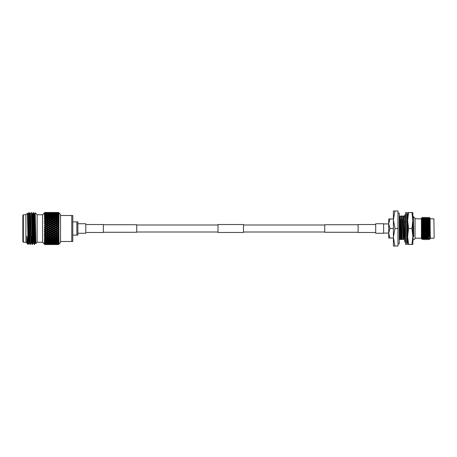 <?xml version="1.0" encoding="UTF-8"?>
<svg xmlns="http://www.w3.org/2000/svg" width="457" height="457" viewBox="0 0 457 457"><rect width="100%" height="100%" fill="white"/><g stroke="black" fill="none" stroke-linecap="round" stroke-linejoin="round"><path stroke-width="0.69" d="M324.75 224.987L243.478 224.987M218.006 224.987L136.734 224.987M324.75 232.013L243.478 232.013M218.006 232.013L136.734 232.013M358.128 224.73L324.75 224.73L324.75 232.27L358.128 232.27M375.705 223.736L375.705 233.264L383.606 233.264L383.606 223.736L375.705 223.736M103.356 232.27L136.734 232.27L136.734 224.73L103.356 224.73M77.879 233.264L85.779 233.264L85.779 223.736L77.879 223.736M218.006 232.476L218.006 224.524L243.478 224.524L243.478 232.476L218.006 232.476M85.779 232.476L103.356 232.476L103.356 224.524L85.779 224.524M375.705 232.476L358.128 232.476L358.128 224.524L375.705 224.524M58.473 228.5L59.05 229.117L58.473 228.5M58.473 229.277L58.473 229.74L57.725 230.139L56.531 229.505L57.725 228.877L59.05 229.117L56.531 227.495L57.725 226.861L58.473 227.26L58.473 227.723L57.725 228.123M56.531 229.505L55.937 229.471L57.845 230.442L59.05 229.825L58.473 230.494L59.05 229.825L58.473 229.74M58.473 230.494L59.05 231.053L58.473 230.494M58.473 231.276L59.05 231.053L58.473 231.276L58.473 231.739L59.05 231.745L58.473 231.739L59.05 231.745L58.473 232.47L59.05 231.745L57.845 232.35L56.531 231.505L57.725 230.882L58.473 231.276M58.473 232.47L59.05 232.944L58.473 232.47M58.473 233.236L59.05 232.944L58.473 233.236L58.473 233.681L59.05 233.618L57.725 234.058L56.531 233.458L57.725 232.853L58.473 233.236L59.05 232.944L57.845 232.35L57.725 232.853M58.473 234.39L59.05 233.618L58.473 234.39L59.05 234.767L58.473 234.39M58.559 235.069L59.05 234.767L57.725 234.058M58.473 235.121L58.473 235.544L59.05 235.406L57.725 235.898L56.531 235.332L57.725 234.755L58.473 235.121M58.473 236.212L59.05 235.406L58.473 236.212M58.536 236.857L59.05 236.492L58.473 236.252M58.473 236.903L58.473 237.297L59.05 237.086L57.725 237.629L56.531 237.103L57.725 236.56L58.473 236.903M58.473 237.92L59.05 237.086L58.473 237.92M58.473 238.548L57.725 239.211L56.531 238.731L57.725 238.234L58.473 238.548L59.05 238.091L58.473 237.948M59.05 238.634L58.473 239.474L59.05 238.634L58.473 238.908M58.473 240.039L57.725 240.622L56.531 240.199L57.725 239.759L58.473 240.039L59.05 239.537L58.473 239.502M58.473 241.347L57.725 241.844L56.531 241.485L57.725 241.102L58.473 241.347L59.05 240.81L58.473 240.879L59.05 240.022L58.473 240.359M58.473 242.039L59.05 241.222L58.473 241.622M58.473 242.45L57.725 242.861L56.531 242.564L58.473 242.45L59.05 241.884L58.473 242.061M58.473 243.015L59.05 242.227L58.473 242.678M58.473 243.335L56.531 243.421L58.473 243.335L59.05 242.753L58.473 243.033M58.473 243.758L59.05 243.015L58.473 243.507M58.473 243.987L56.531 244.044L58.473 243.987L59.05 243.398L58.473 243.77M58.473 244.392L56.531 244.426L58.473 244.392L59.05 243.575L58.473 244.101M59.05 243.969L58.473 244.449M59.05 240.022L58.473 240.856M60.541 241.496L60.541 215.504L72.783 215.504L72.783 241.496L60.541 241.496L60.541 242.484L58.473 244.552L56.514 244.535M44.843 230.916L45.609 230.511L44.489 229.631L44.843 230.916L44.266 231.533L44.843 232.093L44.535 231.402L54.04 235.955L53.92 236.56L55.114 237.103L53.92 237.629L52.732 237.103L53.92 236.56M44.843 234.784L45.609 234.407L44.489 233.493L44.843 234.784L44.266 235.212L44.843 235.875L44.535 235.087L46.437 235.955L46.323 236.56L47.511 237.103L46.323 237.629L45.129 237.103L46.323 236.56M45.591 237.943L44.489 237.034L44.843 238.263L44.266 238.468L44.843 239.188L44.535 238.365L45.129 238.731L46.323 238.234L47.511 238.731L46.323 239.211L45.129 238.731M44.843 241.125L45.609 240.868L44.489 240.045L44.843 240.605L44.843 241.125L44.266 240.936L44.843 241.827L44.489 241.285M44.843 242.267L45.609 242.05L44.266 241.993L44.843 242.844L44.843 243.193L44.266 242.838L44.843 244.335L44.266 243.872L44.843 244.541L45.609 244.518L44.843 244.541M44.843 239.782L45.609 239.485L44.843 239.188L44.843 239.782L44.266 239.685L44.489 240.045L46.323 239.759L47.511 240.199L46.323 240.622L45.129 240.199M44.266 236.909L46.437 235.955L45.129 235.332L46.323 234.755L47.511 235.332L46.437 235.955L48.339 235.087L50.236 235.955L50.121 236.56L51.31 237.103L50.121 237.629L48.928 237.103L50.121 236.56M44.843 236.589L45.609 236.235L44.843 235.875L44.489 236.789M44.843 232.887L45.609 232.493L44.843 232.093L44.843 232.887L44.266 233.413L48.339 235.087L48.219 235.675L49.407 236.235L48.219 236.777L47.031 236.235L48.219 235.675M45.129 227.495L46.323 226.861L47.511 227.495L46.323 228.123L44.535 227.529L44.843 228.906L44.266 229.608L57.782 235.926M37.12 214.744L42.547 214.744L42.547 242.256L37.12 242.256M22.85 241.747L22.85 215.253L23.358 214.744L23.358 242.256L22.85 241.747M25.906 214.744L23.358 214.744M25.906 242.256L23.358 242.256M33.464 212.579L33.475 212.585C33.818 211.591 34.172 245.409 34.526 244.421L34.007 239.765L33.207 212.579L34.144 213.745L34.926 238.942L35.195 243.267L35.726 243.267L35.806 242.821M33.601 243.267L33.07 243.267L32.807 238.942L32.024 213.745L32.538 213.733L33.338 238.942L33.59 243.255L34.269 244.421M31.344 212.579L32.401 244.421C32.053 245.409 31.699 211.591 31.344 212.579L32.024 213.745M32.133 244.415L31.464 243.255L31.801 236.903M29.888 213.733L30.419 213.733L30.682 218.058L31.464 243.255L30.95 243.267L30.151 218.058L29.899 213.745L29.231 212.585C29.574 211.591 29.928 245.409 30.282 244.421L30.025 244.421C29.671 245.278 29.305 211.425 28.962 212.579L28.283 213.745M35.206 243.255L34.538 244.415L34.869 236.892M32.401 244.421L33.081 243.255M32.864 220.108L33.207 212.579M30.282 244.421L30.962 243.255M31.076 212.585L30.408 213.745M28.043 244.421L28.043 243.495L28.168 244.415L27.706 244.089L26.889 236.126L27.22 243.255L26.889 243.267L26.889 236.126M26.889 242.964L25.906 242.29L25.906 214.71L27.443 213.179L28.043 243.495M27.22 243.255L27.706 244.089M37.12 214.71L37.12 242.29L35.874 243.53L35.2 212.796L37.12 214.71M44.266 227.392L45.609 228.5L44.843 228.906M47.031 228.5L48.219 227.872L49.407 228.5L48.219 229.128L46.437 228.5L57.845 234.195L57.725 234.755M50.83 228.5L52.024 227.866L53.212 228.5L52.024 229.134L50.236 228.5L57.845 232.35L55.823 233.099L54.634 232.493L55.823 231.876L57.016 232.493M54.634 228.5L55.823 227.866L57.016 228.5L55.823 229.134L54.04 228.5L57.016 230.511L55.823 231.139L54.634 230.511L55.823 229.882M76.862 235.127L76.862 221.874L77.879 221.874L77.879 235.127L72.783 235.127M72.783 221.874L76.862 221.874M71.766 241.496L71.766 215.504M47.511 235.332L48.928 235.332L50.121 234.755L51.31 235.332L50.121 235.898L48.339 235.087L47.031 234.407L48.219 233.818L49.407 234.407L48.219 234.989M55.823 244.546L57.016 244.518L55.823 244.546M54.04 243.947L53.92 244.541L52.732 244.552L55.137 244.535M54.572 244.455L57.096 244.461M55.937 243.855L55.823 244.466M55.114 244.552L52.715 244.535M50.236 243.947L50.121 244.541L48.928 244.552L51.338 244.535M53.212 244.518L50.83 244.518L53.298 244.461M55.114 244.426L52.732 244.426L55.251 244.324M57.016 244.267L54.634 244.267L57.205 244.129M56.531 244.044L55.937 243.49L55.823 244.135M54.04 243.701L53.92 244.335M52.138 243.855L52.024 244.466M51.31 244.552L48.91 244.535M45.369 244.552L47.534 244.535M46.437 243.947L46.003 244.546M49.407 244.518L47.031 244.518L49.493 244.461M51.31 244.426L48.928 244.426L51.452 244.324M53.212 244.267L50.83 244.267L53.406 244.129M55.114 244.044L52.732 244.044L55.354 243.878M57.016 243.764L54.634 243.764L57.302 243.57M56.531 243.421L55.937 242.89L55.823 243.558M54.634 243.764L54.04 243.215L53.92 243.878M52.732 244.044L52.138 243.49L52.024 244.135M50.236 243.701L50.121 244.335M48.339 243.855L48.219 244.466M47.511 244.552L45.112 244.535M44.843 244.489L45.694 244.461M47.511 244.426L45.129 244.426L47.654 244.324M49.407 244.267L47.031 244.267L49.602 244.129M51.31 244.044L48.928 244.044L51.555 243.878M53.212 243.764L50.83 243.764L53.503 243.57M55.114 243.421L52.732 243.421L55.446 243.204M57.016 243.021L54.634 243.021L57.016 243.021L57.845 242.501L57.725 243.181M56.531 242.564L55.937 242.061L55.823 242.741M54.634 243.021L54.04 242.501L53.92 243.181M52.732 243.421L52.138 242.89L52.024 243.558M50.83 243.764L50.236 243.215L50.121 243.878M48.928 244.044L48.339 243.49L48.219 244.135M46.437 243.701L46.323 244.335M44.843 244.187L45.609 244.267L44.843 244.335M47.511 244.044L45.129 244.044L47.751 243.878M49.407 243.764L47.031 243.764L49.699 243.57M51.31 243.421L48.928 243.421L51.647 243.204M53.212 243.021L50.83 243.021L53.212 243.021L54.04 242.501M55.114 242.564L53.92 242.856L52.732 242.564L53.92 242.25L55.114 242.564L55.937 242.061M57.016 242.05L55.823 242.381L54.634 242.05L55.823 241.702L57.016 242.05L57.845 241.564L57.725 242.25M56.531 241.485L55.937 241.022L55.823 241.702M54.634 242.05L54.04 241.564L53.92 242.25M52.732 242.564L52.138 242.061L52.024 242.741M50.83 243.021L50.236 242.501L50.121 243.181M48.928 243.421L48.339 242.89L48.219 243.558M47.031 243.764L46.437 243.215L46.323 243.878M45.129 244.044L44.535 243.49M44.843 243.632L45.609 243.764L44.843 243.884M47.511 243.421L45.129 243.421L47.848 243.204M49.407 243.021L47.031 243.021L49.407 243.021L50.236 242.501M51.31 242.564L50.121 242.861L48.928 242.564L50.121 242.25L51.31 242.564L52.138 242.061M53.212 242.05L52.024 242.381L50.83 242.05L52.024 241.702L53.212 242.05L54.04 241.564M55.114 241.485L53.92 241.844L52.732 241.485L53.92 241.102L55.114 241.485L55.937 241.022M57.016 240.868L55.823 241.262L54.634 240.868L55.823 240.456L57.016 240.868L57.845 240.422L57.725 241.102M56.531 240.199L55.937 239.782L55.823 240.456M54.634 240.868L54.04 240.422L53.92 241.102M52.732 241.485L52.138 241.022L52.024 241.702M50.83 242.05L50.236 241.564L50.121 242.25M48.928 242.564L48.339 242.061L48.219 242.741M47.031 243.021L46.437 242.501L46.323 243.181M45.129 243.421L44.535 242.89M45.609 243.764L45.9 243.57M44.843 242.844L45.609 243.021L44.843 243.193M47.511 242.564L46.323 242.861L45.129 242.564L46.323 242.25L47.511 242.564L48.339 242.061M49.407 242.05L48.219 242.381L47.031 242.05L48.219 241.702L49.407 242.05L50.236 241.564M51.31 241.485L50.121 241.844L48.928 241.485L50.121 241.102L51.31 241.485L52.138 241.022M53.212 240.868L52.024 241.262L50.83 240.868L52.024 240.456L53.212 240.868L54.04 240.422M55.114 240.199L53.92 240.622L52.732 240.199L53.92 239.759L55.114 240.199L55.937 239.782M57.016 239.485L55.823 239.936L54.634 239.485L55.823 239.017L57.016 239.485L57.845 239.091L57.725 239.759M56.531 238.731L55.937 238.365L55.823 239.017M54.634 239.485L54.04 239.091L53.92 239.759M52.732 240.199L52.138 239.782L52.024 240.456M50.83 240.868L50.236 240.422L50.121 241.102M48.928 241.485L48.339 241.022L48.219 241.702M47.031 242.05L46.437 241.564L46.323 242.25M45.129 242.564L44.535 242.061M45.609 243.021L46.437 242.501M47.511 241.485L46.323 241.844L45.129 241.485L46.323 241.102L47.511 241.485L48.339 241.022M49.407 240.868L48.219 241.262L47.031 240.868L48.219 240.456L49.407 240.868L50.236 240.422M51.31 240.199L50.121 240.622L48.928 240.199L50.121 239.759L51.31 240.199L52.138 239.782M53.212 239.485L52.024 239.936L50.83 239.485L52.024 239.017L53.212 239.485L54.04 239.091M55.114 238.731L53.92 239.211L52.732 238.731L53.92 238.234L55.114 238.731L55.937 238.365M58.433 237.937L57.845 237.594L55.823 238.44L54.634 237.937L55.823 237.417L56.817 238.017L57.725 237.629M56.531 237.103L55.937 236.795L55.823 237.417M54.634 237.937L54.04 237.594L53.92 238.234M52.732 238.731L52.138 238.365L52.024 239.017M50.83 239.485L50.236 239.091L50.121 239.759M48.928 240.199L48.339 239.782L48.219 240.456M47.031 240.868L46.437 240.422L46.323 241.102M45.129 241.485L44.535 241.022M45.609 242.05L46.437 241.564M49.407 239.485L48.219 239.936L47.031 239.485L48.219 239.017L49.407 239.485L50.236 239.091M51.31 238.731L50.121 239.211L48.928 238.731L50.121 238.234L51.31 238.731L52.138 238.365M55.114 237.103L52.024 238.44L50.83 237.937L52.024 237.417L53.012 238.023L53.92 237.629M57.016 236.235L55.823 236.777L54.634 236.235L55.823 235.675L57.016 236.235L57.805 235.938M55.114 235.332L53.92 235.898L52.732 235.332L53.92 234.755L55.114 235.332L56.531 235.332L55.937 235.087L55.823 235.675M54.634 236.235L53.983 235.932M58.433 236.235L57.845 235.955L55.823 236.777M52.732 237.103L52.138 236.795L52.024 237.417M50.83 237.937L50.236 237.594L50.121 238.234M48.928 238.731L48.339 238.365L48.219 239.017M47.031 239.485L46.437 239.091L46.323 239.759M47.511 240.199L48.339 239.782M45.609 240.868L46.437 240.422M51.31 237.103L48.219 238.44L47.031 237.937L48.219 237.417L49.213 238.017L50.121 237.629M53.212 236.235L52.024 236.777L50.83 236.235L52.024 235.675L53.212 236.235L54.04 235.955L52.138 235.087L52.024 235.675M57.016 234.407L55.823 234.989L54.634 234.407L55.823 233.818L57.016 234.407L59.05 233.618M54.634 234.407L54.04 234.195L53.92 234.755M52.024 236.777L55.823 234.989M50.83 236.235L50.116 235.898L52.138 235.087L50.83 234.407L52.024 233.818L53.212 234.407L52.024 234.989M48.928 237.103L48.339 236.795L48.219 237.417M47.031 237.937L46.437 237.594L46.323 238.234M47.511 238.731L48.339 238.365M45.609 239.485L46.437 239.091M56.531 233.458L55.937 233.281L55.823 233.818M58.473 231.739L57.725 232.127M45.763 237.874L44.843 238.263M55.114 233.458L53.92 234.058L52.732 233.458L53.92 232.853L55.114 233.458L55.823 233.099M52.732 233.458L52.138 233.281L52.024 233.818M53.212 234.407L53.92 234.058M50.83 234.407L50.236 234.195L50.121 234.755M51.31 235.332L57.845 232.35L58.433 232.493M49.407 236.235L48.219 236.777M47.031 236.235L45.609 236.235M47.511 237.103L46.323 237.629M45.129 237.103L44.375 236.852M56.531 231.505L55.937 231.402L55.823 231.876M54.634 232.493L54.04 232.35L53.92 232.853M55.114 231.505L53.92 232.127L52.732 231.505L53.92 230.888L55.114 231.505L55.937 231.402L55.823 231.139M51.31 233.458L50.121 234.058L48.928 233.458L50.121 232.853L51.31 233.458L52.138 233.281L50.83 232.493L52.024 231.876L53.212 232.493L52.024 233.099M50.83 232.493L50.236 232.35L50.121 232.853M48.928 233.458L48.339 233.281L48.219 233.818M49.407 234.407L50.121 234.058M47.031 234.407L46.437 234.195L46.323 234.755M45.129 235.332L44.489 235.052M57.016 230.511L57.845 230.442L57.725 230.139M54.634 230.511L54.04 230.442L53.92 230.888M52.732 231.505L52.138 231.402L52.024 231.876M53.212 232.493L53.92 232.127M53.212 230.511L52.024 231.139L50.83 230.511L52.024 229.882L53.212 230.511L54.04 230.442L52.732 229.505L53.92 228.877L55.114 229.505L53.92 230.139M47.511 233.458L46.323 234.058L45.129 233.458L46.323 232.853L47.511 233.458L48.339 233.281L47.031 232.493L48.219 231.876L49.407 232.493L48.219 233.099M51.31 231.505L50.121 232.127L48.928 231.505L50.121 230.882L51.31 231.505L52.138 231.402L52.024 231.139M48.928 231.505L48.339 231.402L48.219 231.876M49.407 232.493L50.121 232.127M47.031 232.493L46.437 232.35L46.323 232.853M45.129 233.458L44.489 233.213M45.609 234.407L46.323 234.058M44.266 234.961L52.138 231.402L55.937 229.471L55.823 229.134M56.531 227.495L55.937 227.529L57.845 228.5L57.725 228.877M54.634 226.489L55.823 225.861L57.016 226.489L55.823 227.118L54.04 226.558L55.937 227.529L55.823 227.866M57.016 228.5L59.05 227.883L58.473 227.723L59.05 227.883L58.473 228.477M52.732 227.495L53.92 226.861L55.114 227.495L53.92 228.123L52.138 227.529L54.04 228.5L53.92 228.877M55.114 229.505L58.433 228.5M52.732 229.505L52.138 229.471L52.024 229.882M50.83 230.511L50.236 230.442L50.121 230.882M51.31 229.505L50.121 230.139L48.928 229.505L50.121 228.877L51.31 229.505L52.138 229.471L52.024 229.134M58.473 225.724L57.725 226.118L56.531 225.495L57.725 224.873L58.473 225.261L58.473 225.724L59.05 225.947L58.473 226.506L59.05 225.947L58.473 225.724M47.511 231.505L46.323 232.127L45.129 231.505L46.323 230.882L47.511 231.505L48.339 231.402L47.031 230.511L48.219 229.882L49.407 230.511L48.219 231.139M47.031 230.511L46.437 230.442L46.323 230.882M45.129 231.505L44.489 231.299M45.609 232.493L46.323 232.127M44.266 233.15L50.236 230.442L50.121 230.139M56.531 225.495L55.937 225.598L57.845 226.558L57.725 226.118M54.634 224.507L55.823 223.901L57.016 224.507L55.823 225.124L54.634 224.507L54.04 224.65L55.823 225.861M57.016 226.489L59.05 227.175L58.473 226.506L59.05 227.175L58.473 227.26M55.114 227.495L55.937 227.529L55.823 227.118M52.732 225.495L53.92 224.873L55.114 225.495L53.92 226.112L52.138 225.598L54.04 226.558L53.92 226.861M53.212 228.5L54.04 228.5L53.92 228.123M50.83 226.489L52.024 225.861L53.212 226.489L52.024 227.118L50.236 226.558L52.138 227.529L52.024 227.866M48.928 227.495L50.121 226.861L51.31 227.495L50.121 228.123L48.339 227.529L50.236 228.5L50.121 228.877M48.928 229.505L48.339 229.471L48.219 229.882M49.407 230.511L57.725 226.861M58.473 223.764L57.725 224.147L56.531 223.542L57.725 222.942L59.05 224.056L58.473 223.764L59.05 224.056L58.473 224.49M47.511 229.505L46.323 230.139L45.129 229.505L46.323 228.877L47.511 229.505L48.339 229.471L48.219 229.128M45.129 229.505L44.489 229.34M45.609 230.511L46.437 230.442L46.323 230.139M44.266 231.265L50.236 228.5L50.121 228.123M56.531 223.542L55.937 223.719L57.845 224.65L57.725 224.147M54.634 222.593L55.823 222.011L57.016 222.593L55.823 223.182L54.634 222.593L54.04 222.805L55.823 223.901M57.016 224.507L58.473 225.261M55.114 225.495L55.937 225.598L55.823 225.124M52.732 223.542L53.92 222.942L55.114 223.542L53.92 224.147L52.732 223.542L52.138 223.719L53.92 224.873M53.212 226.489L54.04 226.558L53.92 226.112M50.83 224.507L52.024 223.901L53.212 224.507L52.024 225.124L50.83 224.507L50.236 224.65L52.024 225.861M51.31 227.495L52.138 227.529L52.024 227.118M48.928 225.495L50.121 224.873L51.31 225.495L50.121 226.118L48.339 225.598L50.236 226.558L50.121 226.861M47.031 226.489L48.219 225.861L49.407 226.489L48.219 227.118L46.437 226.558L48.339 227.529L48.219 227.872M49.407 228.5L50.236 228.5L57.725 224.873M44.375 227.523L46.437 228.5L46.323 228.877M59.039 222.228L58.473 221.879L57.725 222.245L56.531 221.668L57.725 221.102L58.559 221.931M44.266 229.334L46.437 228.5L46.323 228.123M56.531 221.668L55.937 221.913L57.845 222.805L57.725 222.245M54.634 220.765L55.823 220.223L57.016 220.765L55.823 221.325L54.634 220.765L54.04 221.045L55.823 222.011M57.016 222.593L58.473 223.319M55.114 223.542L55.937 223.719L55.823 223.182M52.732 221.668L53.92 221.102L55.114 221.668L53.92 222.245L52.732 221.668L52.138 221.913L53.92 222.942M53.212 224.507L54.04 224.65L53.92 224.147M50.83 222.593L52.024 222.011L53.212 222.593L52.024 223.182L50.83 222.593L50.236 222.805L52.024 223.901M51.31 225.495L52.138 225.598L52.024 225.124M48.928 223.542L50.121 222.942L51.31 223.542L50.121 224.147L48.928 223.542L48.339 223.719L50.121 224.873M49.407 226.489L50.236 226.558L50.121 226.118M47.031 224.507L48.219 223.901L49.407 224.507L48.219 225.124L47.031 224.507L46.437 224.65L48.219 225.861M47.511 227.495L48.339 227.529L48.219 227.118M45.129 225.495L46.323 224.873L47.511 225.495L46.323 226.118L44.535 225.598L46.437 226.558L46.323 226.861M45.609 228.5L46.437 228.5L57.725 222.942M44.266 225.467L45.609 226.489L44.489 227.369M44.843 226.084L44.843 226.895M58.473 220.097L57.725 220.44L56.531 219.897L57.725 219.371L58.987 220.463M56.531 219.897L55.937 220.205L57.845 221.045L57.725 220.44M54.634 219.063L55.823 218.56L57.016 219.063L55.823 219.583L54.634 219.063L54.04 219.406L55.823 220.223M57.016 220.765L59.05 221.594L58.473 221.456L59.05 221.594L58.473 220.748L59.05 221.594M55.114 221.668L55.937 221.913L55.823 221.325M52.732 219.897L53.92 219.371L55.114 219.897L53.92 220.44L52.732 219.897L52.138 220.205L53.983 221.068M53.212 220.765L52.024 221.325L50.83 220.765L52.024 220.223L54 221.062M53.212 222.593L54.04 222.805L53.92 222.245M50.83 220.765L50.236 221.045L52.024 222.011M51.31 223.542L52.138 223.719L52.024 223.182M48.928 221.668L50.121 221.102L51.31 221.668L50.121 222.245L48.928 221.668L48.339 221.913L50.121 222.942M49.407 224.507L50.236 224.65L50.121 224.147M47.031 222.593L48.219 222.011L49.407 222.593L48.219 223.182L47.031 222.593L46.437 222.805L48.219 223.901M47.511 225.495L48.339 225.598L48.219 225.124M45.129 223.542L46.323 222.942L47.511 223.542L46.323 224.147L45.129 223.542L44.535 223.719L46.323 224.873M45.609 226.489L46.437 226.558L46.323 226.118M44.266 223.587L45.609 224.507L44.489 225.415M44.843 224.113L44.843 224.907M56.994 219.057L57.845 219.406L57.725 218.766L56.531 218.269L57.725 217.789L58.473 218.092L57.725 218.766M56.531 218.269L55.937 218.635L55.823 217.983L54.634 217.515L55.823 217.064L57.016 217.515L55.823 217.983M57.165 219.126L59.05 219.914L58.473 219.703L59.05 219.914L58.473 219.052L59.05 219.914M55.114 219.897L55.937 220.205L55.823 219.583M53.183 219.052L53.92 219.371M51.31 221.668L52.138 221.913L54.04 221.045L53.92 220.44M50.83 219.063L52.024 218.56L53.212 219.063L52.024 219.583L50.83 219.063L50.236 219.406L52.024 220.223M49.407 222.593L50.236 222.805L52.138 221.913L52.024 221.325M48.928 219.897L48.339 220.205L50.121 221.102L50.121 220.44L48.928 219.897L50.121 219.371L51.31 219.897L50.121 220.44M47.511 223.542L48.339 223.719L50.236 222.805L50.121 222.245M47.031 220.765L48.219 220.223L49.407 220.765L48.219 221.325L47.031 220.765L46.437 221.045L48.219 222.011M45.609 224.507L46.437 224.65L48.339 223.719L48.219 223.182M45.129 221.668L46.323 221.102L47.511 221.668L46.323 222.245L45.129 221.668L44.535 221.913L46.323 222.942M44.375 225.581L46.437 224.65L46.323 224.147M44.266 221.788L45.609 222.593L44.489 223.507M44.375 221.862L44.843 222.216L44.843 222.97M53.355 219.126L54.04 219.406L53.92 218.766L52.732 218.269L53.92 217.789L55.114 218.269L53.92 218.766M58.473 216.961L57.725 217.241L56.531 216.801L57.725 216.378L58.473 216.641L59.05 217.463L58.473 217.498M56.531 216.801L55.937 217.218L55.823 216.544L54.634 216.132L55.823 215.738L57.016 216.132L55.823 216.544M57.016 217.515L57.845 217.909L57.725 217.241M54.634 217.515L54.04 217.909L53.92 217.241L52.732 216.801L53.92 216.378L55.114 216.801L53.92 217.241M55.114 218.269L55.937 218.635M52.732 218.269L52.138 218.635L52.024 217.983L50.83 217.515L52.024 217.064L53.212 217.515L52.024 217.983M51.31 219.897L52.138 220.205L52.024 219.583M49.385 219.057L50.121 219.371M47.031 219.063L48.219 218.56L49.407 219.063L48.219 219.583L47.031 219.063L46.437 219.406L48.219 220.223M49.407 220.765L50.236 221.045L48.339 221.913L48.219 221.325M45.129 219.897L44.535 220.205L46.323 221.102L46.323 220.44L45.129 219.897L46.323 219.371L47.511 219.897L46.323 220.44M47.511 221.668L48.339 221.913L46.437 222.805L46.323 222.245M45.609 222.593L46.437 222.805L44.489 223.787M45.609 220.765L44.489 221.685L44.843 220.411L46.437 221.045L44.266 222.039M49.562 219.126L50.236 219.406L50.121 218.766L48.928 218.269L50.121 217.789L51.31 218.269L50.121 218.766M58.473 215.653L57.725 215.898L56.531 215.515L58.473 215.378L59.05 216.19L58.433 216.132L59.05 216.978L58.473 216.144M56.531 215.515L55.937 215.978L55.823 215.298L54.634 214.95L55.823 214.619L57.016 214.95L55.823 215.298M57.016 216.132L57.845 216.578L57.725 215.898M54.634 216.132L54.04 216.578L53.92 215.898L52.732 215.515L53.92 215.156L55.114 215.515L53.92 215.898M55.114 216.801L55.937 217.218M52.732 216.801L52.138 217.218L52.024 216.544L50.83 216.132L52.024 215.738L53.212 216.132L52.024 216.544M53.212 217.515L54.04 217.909M50.83 217.515L50.236 217.909L50.121 217.241L48.928 216.801L50.121 216.378L51.31 216.801L50.121 217.241M51.31 218.269L52.138 218.635M48.928 218.269L48.339 218.635L48.219 217.983L47.031 217.515L48.219 217.064L49.407 217.515L48.219 217.983M47.511 219.897L48.339 220.205L48.219 219.583M45.591 219.057L46.323 219.371M44.489 220.211L44.843 220.411L44.489 220.211M45.763 219.126L45.414 218.983L44.489 219.966L44.843 218.737L46.437 219.406L46.323 218.766L45.129 218.269L46.323 217.789L47.511 218.269L46.323 218.766M58.473 214.55L56.531 214.436L58.473 214.322L59.05 215.116L58.473 214.939M56.531 214.436L55.937 214.939L55.823 214.259L54.634 213.979L57.016 213.979L55.823 214.259M57.016 214.95L57.845 215.436L57.725 214.75M54.634 214.95L54.04 215.436L53.92 214.75L52.732 214.436L53.92 214.144L55.114 214.436L53.92 214.75M55.114 215.515L55.937 215.978M52.732 215.515L52.138 215.978L52.024 215.298L50.83 214.95L52.024 214.619L53.212 214.95L52.024 215.298M53.212 216.132L54.04 216.578M50.83 216.132L50.236 216.578L50.121 215.898L48.928 215.515L50.121 215.156L51.31 215.515L50.121 215.898M51.31 216.801L52.138 217.218M48.928 216.801L48.339 217.218L48.219 216.544L47.031 216.132L48.219 215.738L49.407 216.132L48.219 216.544M49.407 217.515L50.236 217.909M47.031 217.515L46.437 217.909L46.323 217.241L45.129 216.801L46.323 216.378L47.511 216.801L46.323 217.241M47.511 218.269L48.339 218.635M45.129 218.269L44.266 218.532L44.843 218.737M45.609 217.515L44.489 218.383L44.843 217.218L46.437 217.909M58.473 213.665L56.531 213.579L58.473 213.493L59.05 214.247L58.473 213.967M56.531 213.579L55.937 214.11L55.823 213.442L54.634 213.236L57.016 213.236L55.823 213.442M57.016 213.979L57.845 214.499L57.725 213.819M54.634 213.979L54.04 214.499L53.92 213.819L52.732 213.579L55.114 213.579L53.92 213.819M55.114 214.436L55.937 214.939M52.732 214.436L52.138 214.939L52.024 214.259L50.83 213.979L53.212 213.979L52.024 214.259M53.212 214.95L54.04 215.436M50.83 214.95L50.236 215.436L50.121 214.75L48.928 214.436L50.121 214.139L51.31 214.436L50.121 214.75M51.31 215.515L52.138 215.978M48.928 215.515L48.339 215.978L48.219 215.298L47.031 214.95L48.219 214.619L49.407 214.95L48.219 215.298M49.407 216.132L50.236 216.578M47.031 216.132L46.437 216.578L46.323 215.898L45.129 215.515L46.323 215.156L47.511 215.515L46.323 215.898M47.511 216.801L48.339 217.218M45.129 216.801L44.266 217.126L44.843 217.218M45.609 216.132L44.489 216.955L44.843 215.875L46.437 216.578M58.473 213.013L56.531 212.956L58.473 212.899L59.05 213.602L58.473 213.23M56.531 212.956L55.937 213.51L55.823 212.865L54.634 212.733L57.016 212.733L55.823 212.865M58.433 213.236L57.845 213.785L57.725 213.122M57.016 213.236L57.302 213.43M54.634 213.236L54.04 213.785L53.92 213.122L52.732 212.956L55.114 212.956L53.92 213.122M55.114 213.579L55.446 213.796M52.732 213.579L52.138 214.11L52.024 213.442L50.83 213.236L53.212 213.236L52.024 213.442M53.212 213.979L54.04 214.499M50.83 213.979L50.236 214.499L50.121 213.819L48.928 213.579L51.31 213.579L50.121 213.819M51.31 214.436L52.138 214.939M48.928 214.436L48.339 214.939L48.219 214.259L47.031 213.979L49.407 213.979L48.219 214.259M49.407 214.95L50.236 215.436M47.031 214.95L46.437 215.436L46.323 214.75L45.129 214.436L46.323 214.139L47.511 214.436L46.323 214.75M47.511 215.515L48.339 215.978M45.129 215.515L44.535 215.978M44.266 213.025L44.843 212.459L45.609 212.482L44.843 212.511L44.266 213.128L45.609 212.733L44.843 212.813L44.266 213.476L45.609 213.236L44.843 213.368L44.266 214.059L45.609 213.979L44.266 214.876L45.609 214.95L44.843 215.173L44.266 215.898L44.843 215.875M44.843 214.733L44.489 215.715M58.473 212.608L56.531 212.574L58.473 212.551L59.05 213.425L58.473 212.899M57.845 213.299L57.725 212.665M52.732 212.956L52.138 213.51L52.024 212.865L50.83 212.733L53.212 212.733L52.024 212.865M53.212 213.236L53.503 213.43M50.83 213.236L50.236 213.785L50.121 213.122L48.928 212.956L51.31 212.956L50.121 213.122M51.31 213.579L51.647 213.796M48.928 213.579L48.339 214.11L48.219 213.442L47.031 213.236L49.407 213.236L48.219 213.442M49.407 213.979L50.236 214.499M47.031 213.979L46.437 214.499L46.323 213.819L45.129 213.579L47.511 213.579L46.323 213.819M47.511 214.436L48.339 214.939M45.129 214.436L44.535 214.939M45.609 214.95L46.437 215.436M44.843 213.807L44.843 214.156M55.114 212.574L52.732 212.574L55.251 212.676M54.572 212.545L57.096 212.539M56.531 212.448L58.473 212.448L59.05 213.031L58.473 212.448L56.514 212.465M57.845 213.053L57.725 212.459M55.937 213.145L55.823 212.534M54.04 213.299L53.92 212.665M48.928 212.956L48.339 213.51L48.219 212.865L47.031 212.733L49.407 212.733L48.219 212.865M49.407 213.236L49.699 213.43M47.031 213.236L46.437 213.785L46.323 213.122L45.129 212.956L47.511 212.956L46.323 213.122M47.511 213.579L47.848 213.796M45.129 213.579L44.535 214.11M45.609 213.979L46.437 214.499M51.31 212.574L48.928 212.574L51.452 212.676M53.212 212.482L50.83 212.482L53.298 212.539M52.715 212.465L55.114 212.448L52.732 212.448L53.92 212.459L54.04 213.053M52.138 213.145L52.024 212.534M50.236 213.299L50.121 212.665M45.129 212.956L44.535 213.51M45.609 213.236L45.9 213.43M47.511 212.574L45.129 212.574L47.654 212.676M49.407 212.482L47.031 212.482L49.493 212.539M48.928 212.448L51.31 212.448L48.91 212.465M50.236 213.053L50.121 212.459M48.339 213.145L48.219 212.534M46.437 213.299L46.323 212.665M45.694 212.539L44.843 212.511M45.129 212.448L47.511 212.448L45.112 212.465M46.437 213.053L46.323 212.459M58.433 222.593L59.05 222.233M58.473 212.551L59.05 213.031M34.983 220.371L35.2 212.796L34.652 213.745M30.013 244.415L29.345 243.255L29.088 238.942L28.294 213.733L27.763 213.733L28.557 238.942L28.825 243.267L29.357 243.267M34.132 213.733L34.663 213.733L34.926 218.058L35.726 243.267M35.572 231.036L35.252 231.042M44.843 212.459L44.489 212.802M58.473 212.448L60.541 214.516L60.541 215.504M59.033 225.941L57.845 226.558L58.433 226.489M58.473 224.53L59.05 225.255L58.473 224.53M58.473 222.61L59.05 223.382L58.473 222.61M58.473 217.526L59.05 218.366L58.473 217.526M58.936 214.613L58.473 213.985M58.936 213.836L58.473 213.242M58.473 213.493L59.05 213.985M58.473 214.322L59.05 214.773M58.473 215.378L59.05 215.778L58.473 214.961M58.473 216.641L59.05 216.978M58.473 218.092L59.05 218.366M58.473 219.052L59.05 218.909L58.473 218.452M58.473 220.748L59.05 220.508M59.05 235.406L57.845 235.955L57.725 236.56M59.05 237.086L57.845 237.594L57.725 238.234M58.433 239.485L57.845 239.091M58.433 240.868L57.845 240.422M58.433 242.05L57.845 241.564M58.433 243.021L57.845 242.501M58.433 243.764L57.845 243.215L57.725 243.878M57.845 243.701L57.725 244.335M57.845 243.947L57.725 244.541M58.433 213.979L57.845 214.499M58.433 214.95L57.845 215.436M58.433 216.132L57.845 216.578M58.433 217.515L57.845 217.909M58.433 219.063L57.725 219.371M58.433 220.765L57.782 221.074M44.266 227.666L57.805 221.062M58.433 224.507L59.05 224.056M58.433 230.511L57.845 230.442L59.05 231.053M48.339 235.087L57.845 230.442L57.725 230.882M58.433 234.407L57.845 234.195L55.937 235.087M397.973 213.128L399.247 213.128L399.247 243.872L397.973 243.872M406.633 244.421L405.616 244.421L405.616 212.579L406.633 212.579L406.633 244.421M405.616 214.087L404.519 215.601L405.57 215.236M404.891 216.298L404.519 215.601M407.455 216.401L407.056 215.961M407.73 216.687L406.867 216.852M406.936 216.258L407.455 216.544M407.655 215.498L406.633 214.087M405.616 215.533L404.519 216.687L405.616 216.612M406.633 216.184L407.655 215.641M407.655 219.349L406.633 218.143M405.616 220.165L404.519 222.285L405.616 222.576M405.616 221.936L404.519 222.285M406.633 220.971L407.655 219.543M407.73 226.741L406.707 226.192M407.655 226.701L406.633 226.158M405.616 228.363L404.519 230.259L405.548 230.808M405.616 230.842L404.519 230.259M406.633 228.637L407.655 226.872M407.73 234.715L406.633 234.424M407.655 234.738L406.633 235.064M405.616 236.029L404.519 237.56L405.616 238.857M406.633 236.835L407.655 234.818M407.73 240.313L406.633 240.388M407.655 240.393L406.633 241.467M405.616 240.816L404.519 241.399L405.616 242.913M407.73 241.399L406.684 241.764M407.655 241.502L406.633 242.913M405.536 240.856L404.519 240.313L405.616 240.268M405.193 241.039L404.519 240.313M407.056 241.039L407.655 241.359M413.048 241.222L413.048 217.469M413.048 216.144L413.048 216.944M407.655 215.761L407.455 219.12M407.455 219.823L407.455 226.569M407.455 226.598L407.455 234.578L407.284 227.506M407.455 235.092L407.455 240.262M412.854 212.579L412.854 244.421L411.957 244.421L412.854 236.463L411.957 228.5L412.854 220.537L411.957 212.579L412.854 212.579M408.552 212.579L407.655 212.579L407.655 244.421L408.552 244.421L407.655 236.463L408.552 228.5L407.655 220.537L408.552 212.579L411.957 212.579M408.552 228.5L411.957 228.5M408.552 244.421L411.957 244.421M407.455 240.599L407.655 241.239M388.701 233.087L383.606 233.087M388.701 223.913L383.606 223.913M422.896 233.087L422.394 233.087M422.045 236.777L422.497 236.777M428.5 236.777L429.546 236.777M422.097 220.223L422.628 220.223M426.804 220.223L427.449 220.223M434.15 237.926L433.893 218.817L434.15 237.926M430.06 218.092L430.328 238.64L429.637 239.331L429.312 217.343L429.946 219.6L430.191 229.665L429.837 218.223M429.346 217.378L430.191 229.665M422.137 239.365L421.411 238.64L421.411 218.36L421.72 218.058L422.137 239.365L422.485 238.771L421.76 218.515M422.428 220.223L422.428 217.543L422.177 220.223M415.042 218.817L421.411 218.817M415.042 238.183L421.411 238.183M430.328 218.817L433.893 218.817M430.328 238.183L433.893 238.183M429.312 220.046L429.157 217.343L428.643 218.229L427.821 217.343L427.238 218.846M428.643 236.777L428.575 238.862M428.809 236.777L427.986 217.343M428.118 236.777L427.981 238.777L428.655 239.657M423.308 239.657L422.428 217.543L423.308 239.657L423.462 236.777M422.554 218.138L422.485 220.223M427.906 238.154L427.318 239.657L426.638 238.771L425.981 239.657L425.301 238.771L424.479 239.657L423.81 217.343L423.291 218.229L422.639 217.343M423.81 217.343L424.644 239.657M425.815 239.657L425.147 217.343L424.627 218.229L423.976 217.343M425.147 217.343L425.981 239.657M427.152 239.657L426.484 217.343L425.821 218.223M426.484 217.343L427.318 239.657M426.57 218.138L426.495 220.223M423.142 239.657L422.519 237.4L421.828 220.223M424.479 239.657L423.856 237.4L423.302 218.223M426.49 238.777L425.935 219.6L425.313 217.343M427.306 218.229L427.826 238.777L427.272 219.6L426.649 217.343M428.489 239.657L427.821 217.343M413.214 216.955L413.391 216.658L415.042 218.309L415.042 238.691L414.305 239.428L412.717 239.428M412.899 239.428L414.231 239.428M407.467 235.081L407.604 239.428L407.25 235.389M407.221 234.458L407.067 227.889M407.033 226.301L406.884 220.622M406.816 218.355L406.696 216.15M407.261 226.449L407.107 220.314M407.056 218.64L406.913 216.035M405.616 239.428L405.53 238.754M405.45 236.258L405.313 230.756M405.273 228.963L405.119 222.588M405.091 221.491L404.919 216.767M405.096 216.075L404.805 215.761L404.114 216.955M405.616 233.91L405.542 230.808M405.49 228.58L405.353 222.708M405.308 221.177L405.153 216.807M403.737 239.428L403.211 215.761L403.965 239.428L403.12 239.428L402.531 220.331L402.074 216.944M401.92 239.428L401.406 215.773L402.149 239.428L401.297 239.428L400.709 220.331L400.258 216.944M401.297 239.428L400.098 239.428L399.247 215.927M400.326 239.428L399.801 219.491L399.349 215.761M407.381 239.428L406.759 239.428L406.633 236.937M405.559 239.428L404.936 239.428L404.856 237.954M404.822 237.137L404.622 230.322M404.616 230.094L403.897 216.944M400.098 239.428L399.481 239.428L399.247 233.407M404.936 239.428L404.616 237.669M404.605 237.44L404.125 220.331L403.908 216.955L403.223 215.773M403.12 239.428L402.086 216.955L401.406 215.773M401.069 239.428L400.486 220.331L400.269 216.955L399.584 215.773M404.708 239.428L403.965 239.428M402.891 239.428L402.149 239.428M394.951 246.026L393.386 237.263L394.951 228.5L393.386 219.737L394.951 210.974L393.386 210.974L393.386 246.026L397.973 246.026L397.973 228.5L394.951 228.5M394.951 210.974L397.973 210.974L397.973 228.5M413.391 216.658L413.676 236.646L413.048 226.809M429.3 236.777L428.506 218.229M427.312 218.223L427.027 220.223M425.153 238.777L424.496 218.229M423.947 236.777L423.896 238.154M423.313 239.651L423.828 238.771L423.159 218.229M422.611 236.777L422.485 238.771M430.191 222.628L429.986 218.223M429.454 236.777L428.649 218.223M426.638 238.771L425.975 218.223M425.301 238.771L424.639 218.223M424.102 236.777L423.959 238.771M422.765 236.777L422.622 238.771M427.626 224.17L427.626 227.489M413.676 228.466L412.997 216.944M413.676 236.646L413.048 217.144M389.941 218.949L388.701 223.724L389.941 228.5L388.701 233.276L389.941 238.051L388.701 238.051L388.701 218.949L393.386 218.949M389.941 238.051L393.386 238.051M389.941 228.5L393.386 228.5M42.547 242.256L44.375 244.084M56.531 244.552L58.473 244.552M27.774 213.745L27.449 213.179M28.837 243.255L28.168 244.415M32.527 213.745L33.195 212.585M42.547 214.744L44.375 212.916M405.022 216.161L405.616 214.859M407.233 240.839L406.633 242.141M402.977 215.773L402.291 216.955M401.155 215.773L400.475 216.955M407.547 216.955L406.861 215.773M429.631 239.325L429.169 238.777L428.666 239.651M422.468 217.349L421.72 218.058"/></g></svg>

